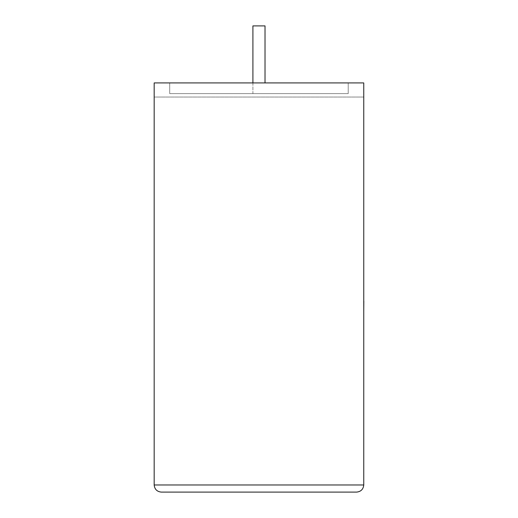 <?xml version="1.0" encoding="UTF-8"?>
<svg xmlns="http://www.w3.org/2000/svg" width="518" height="518" viewBox="0 0 518 518"><rect width="100%" height="100%" fill="white"/><g stroke="black" fill="none" stroke-linecap="round" stroke-linejoin="round"><path stroke-width="0.39" stroke-dasharray="2.59 1.94" d="M252.907 82.925L252.907 93.622L265.022 93.622L252.907 93.622L265.022 93.622L252.907 93.622L252.907 25.9L265.022 25.9L265.022 82.925M154.176 82.925L363.753 82.925L154.176 82.925L169.716 82.925L169.716 93.622L169.716 82.925L169.716 93.622L348.213 93.622L348.213 82.925L169.716 82.925L169.716 93.622L348.213 93.622L348.213 82.925L363.753 82.925L363.753 484.971L154.176 484.971L154.176 82.925M363.753 97.034L363.753 82.925L363.753 97.034L154.176 97.034L363.753 97.034M348.213 93.622L169.716 93.622L348.213 93.622L348.213 82.925L348.213 93.622M161.305 492.1L356.624 492.1M265.022 25.9L252.907 25.9L265.022 25.9M363.824 288.947L363.753 258.994L363.753 288.947M363.824 273.905L363.824 311.214L363.753 273.905M363.824 305.484L363.824 258.994L363.753 305.484M363.824 305.704L363.824 258.994L363.753 305.704M363.753 311.214L363.753 258.994"/><path stroke-width="0.78" d="M265.022 82.925L265.022 25.9L252.907 25.9L252.907 82.925M356.624 492.1C360.923 491.647 363.299 489.27 363.753 484.971L363.753 82.925L154.176 82.925L154.176 484.971L363.753 484.971C363.299 489.27 360.923 491.647 356.624 492.1L161.305 492.1C157.006 491.647 154.629 489.27 154.176 484.971C154.629 489.27 157.006 491.647 161.305 492.1M363.753 301.126L363.753 258.994M363.824 301.126L363.753 311.214"/></g></svg>
